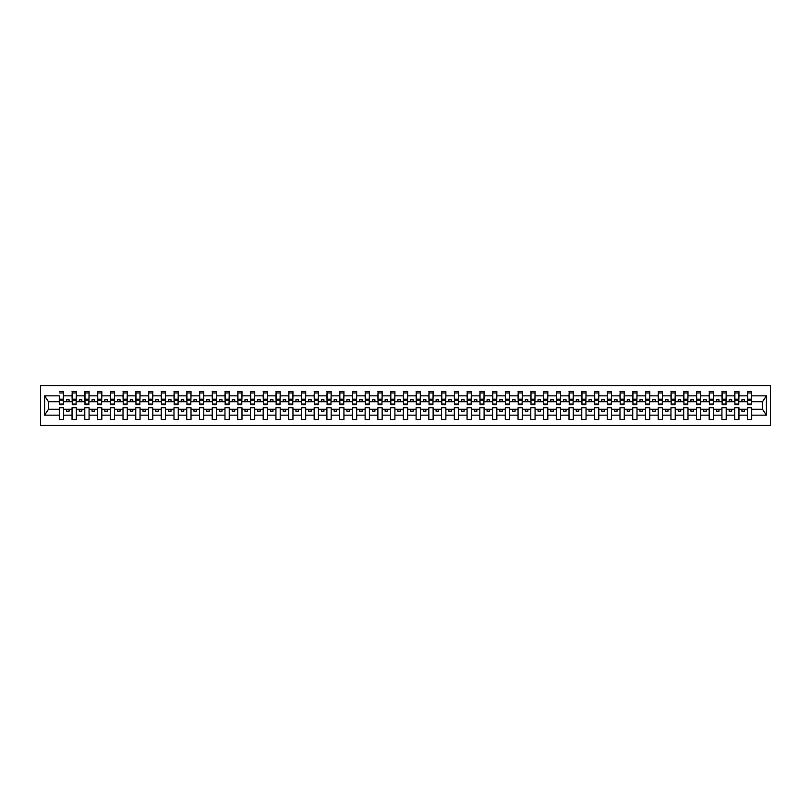 <?xml version="1.0" encoding="UTF-8"?>
<svg xmlns="http://www.w3.org/2000/svg" width="811" height="811" viewBox="0 0 811 811"><rect width="100%" height="100%" fill="white"/><g stroke="black" fill="none" stroke-linecap="round" stroke-linejoin="round"><path stroke-width="1.22" d="M40.55 425.38L770.45 425.38L770.45 385.62L40.55 385.62L40.55 425.38M751.493 403.26L751.696 401.729L762.502 401.729L766.415 395.839L766.415 415.161L751.696 415.161L751.696 407.74L747.407 407.74L747.407 409.271L738.953 409.271L738.953 407.74L734.665 407.74L734.665 409.271L726.21 409.271L726.21 407.74L721.922 407.74L721.922 409.271L713.467 409.271L713.467 407.74L709.179 407.74L709.179 409.271L700.724 409.271L700.724 407.74L696.436 407.74L696.436 409.271L687.981 409.271L687.981 407.74L683.693 407.74L683.693 409.271L675.239 409.271L675.239 407.74L670.95 407.74L670.95 409.271L662.496 409.271L662.496 407.74L658.208 407.74L658.208 409.271L649.753 409.271L649.753 407.74L645.475 407.74L645.475 409.271L637.01 409.271L637.01 407.74L632.732 407.74L632.732 409.271L624.267 409.271L624.267 407.74L619.989 407.74L619.989 409.271L611.524 409.271L611.524 407.74L607.246 407.74L607.246 409.271L598.782 409.271L598.782 407.74L594.504 407.74L594.504 409.271L586.039 409.271L586.039 407.74L581.761 407.74L581.761 409.271L573.296 409.271L573.296 407.74L569.018 407.74L569.018 409.271L560.553 409.271L560.553 407.74L556.275 407.74L556.275 409.271L547.81 409.271L547.81 407.74L543.532 407.74L543.532 409.271L535.067 409.271L535.067 407.74L530.789 407.74L530.789 409.271L522.325 409.271L522.325 407.74L518.047 407.74L518.047 409.271L509.582 409.271L509.582 407.74L505.304 407.74L505.304 409.271L496.839 409.271L496.839 407.74L492.561 407.74L492.561 409.271L484.096 409.271L484.096 407.74L479.818 407.74L479.818 409.271L471.353 409.271L471.353 407.74L467.075 407.74L467.075 409.271L458.61 409.271L458.61 407.74L454.332 407.74L454.332 409.271L445.868 409.271L445.868 407.74L441.589 407.74L441.589 409.271L433.125 409.271L433.125 407.74L428.847 407.74L428.847 409.271L420.382 409.271L420.382 407.74L416.104 407.74L416.104 409.271L407.639 409.271L407.639 407.74L403.361 407.74L403.361 409.271L394.896 409.271L394.896 407.74L390.618 407.74L390.618 409.271L382.153 409.271L382.153 407.74L377.875 407.74L377.875 409.271L369.41 409.271L369.41 407.74L365.132 407.74L365.132 409.271L356.668 409.271L356.668 407.74L352.39 407.74L352.39 409.271L343.925 409.271L343.925 407.74L339.647 407.74L339.647 409.271L331.182 409.271L331.182 407.74L326.904 407.74L326.904 409.271L318.439 409.271L318.439 407.74L314.161 407.74L314.161 409.271L305.696 409.271L305.696 407.74L301.418 407.74L301.418 409.271L292.953 409.271L292.953 407.74L288.675 407.74L288.675 409.271L280.211 409.271L280.211 407.74L275.933 407.74L275.933 409.271L267.468 409.271L267.468 407.74L263.19 407.74L263.19 409.271L254.725 409.271L254.725 407.74L250.447 407.74L250.447 409.271L241.982 409.271L241.982 407.74L237.704 407.74L237.704 409.271L229.239 409.271L229.239 407.74L224.961 407.74L224.961 409.271L216.496 409.271L216.496 407.74L212.218 407.74L212.218 409.271L203.754 409.271L203.754 407.74L199.476 407.74L199.476 409.271L191.011 409.271L191.011 407.74L186.733 407.74L186.733 409.271L178.268 409.271L178.268 407.74L173.99 407.74L173.99 409.271L165.525 409.271L165.525 407.74L161.247 407.74L161.247 409.271L152.792 409.271L152.792 407.74L148.504 407.74L148.504 409.271L140.05 409.271L140.05 407.74L135.761 407.74L135.761 409.271L127.307 409.271L127.307 407.74L123.019 407.74L123.019 409.271L114.564 409.271L114.564 407.74L110.276 407.74L110.276 409.271L101.821 409.271L101.821 407.74L97.533 407.74L97.533 409.271L89.078 409.271L89.078 407.74L84.79 407.74L84.79 409.271L76.335 409.271L76.335 407.74L72.047 407.74L72.047 409.271L63.593 409.271L63.593 407.74L59.304 407.74L59.304 409.271L48.498 409.271L44.585 415.161L44.585 395.839L48.498 401.729L59.304 401.729L59.304 395.839L44.585 395.839M751.696 415.161L751.696 419.52L747.407 419.52L747.407 409.271M747.407 415.161L738.953 415.161L738.953 419.52L734.665 419.52L734.665 409.271M738.953 415.161L738.953 409.271M734.665 415.161L726.21 415.161L726.21 419.52L721.922 419.52L721.922 409.271M726.21 415.161L726.21 409.271M721.922 415.161L713.467 415.161L713.467 419.52L709.179 419.52L709.179 409.271M713.467 415.161L713.467 409.271M709.179 415.161L700.724 415.161L700.724 419.52L696.436 419.52L696.436 409.271M700.724 415.161L700.724 409.271M696.436 415.161L687.981 415.161L687.981 419.52L683.693 419.52L683.693 409.271M687.981 415.161L687.981 409.271M683.693 415.161L675.239 415.161L675.239 419.52L670.95 419.52L670.95 409.271M675.239 415.161L675.239 409.271M670.95 415.161L662.496 415.161L662.496 419.52L658.208 419.52L658.208 409.271M662.496 415.161L662.496 409.271M658.208 415.161L649.753 415.161L649.753 419.52L645.475 419.52L645.475 409.271M649.753 415.161L649.753 409.271M645.475 415.161L637.01 415.161L637.01 419.52L632.732 419.52L632.732 409.271M637.01 415.161L637.01 409.271M632.732 415.161L624.267 415.161L624.267 419.52L619.989 419.52L619.989 409.271M624.267 415.161L624.267 409.271M619.989 415.161L611.524 415.161L611.524 419.52L607.246 419.52L607.246 409.271M611.524 415.161L611.524 409.271M607.246 415.161L598.782 415.161L598.782 419.52L594.504 419.52L594.504 409.271M598.782 415.161L598.782 409.271M594.504 415.161L586.039 415.161L586.039 419.52L581.761 419.52L581.761 409.271M586.039 415.161L586.039 409.271M581.761 415.161L573.296 415.161L573.296 419.52L569.018 419.52L569.018 409.271M573.296 415.161L573.296 409.271M569.018 415.161L560.553 415.161L560.553 419.52L556.275 419.52L556.275 409.271M560.553 415.161L560.553 409.271M556.275 415.161L547.81 415.161L547.81 419.52L543.532 419.52L543.532 409.271M547.81 415.161L547.81 409.271M543.532 415.161L535.067 415.161L535.067 419.52L530.789 419.52L530.789 409.271M535.067 415.161L535.067 409.271M530.789 415.161L522.325 415.161L522.325 419.52L518.047 419.52L518.047 409.271M522.325 415.161L522.325 409.271M518.047 415.161L509.582 415.161L509.582 419.52L505.304 419.52L505.304 409.271M509.582 415.161L509.582 409.271M505.304 415.161L496.839 415.161L496.839 419.52L492.561 419.52L492.561 409.271M496.839 415.161L496.839 409.271M492.561 415.161L484.096 415.161L484.096 419.52L479.818 419.52L479.818 409.271M484.096 415.161L484.096 409.271M479.818 415.161L471.353 415.161L471.353 419.52L467.075 419.52L467.075 409.271M471.353 415.161L471.353 409.271M467.075 415.161L458.61 415.161L458.61 419.52L454.332 419.52L454.332 409.271M458.61 415.161L458.61 409.271M454.332 415.161L445.868 415.161L445.868 419.52L441.589 419.52L441.589 409.271M445.868 415.161L445.868 409.271M441.589 415.161L433.125 415.161L433.125 419.52L428.847 419.52L428.847 409.271M433.125 415.161L433.125 409.271M428.847 415.161L420.382 415.161L420.382 419.52L416.104 419.52L416.104 409.271M420.382 415.161L420.382 409.271M416.104 415.161L407.639 415.161L407.639 419.52L403.361 419.52L403.361 409.271M407.639 415.161L407.639 409.271M403.361 415.161L394.896 415.161L394.896 419.52L390.618 419.52L390.618 409.271M394.896 415.161L394.896 409.271M390.618 415.161L382.153 415.161L382.153 419.52L377.875 419.52L377.875 409.271M382.153 415.161L382.153 409.271M377.875 415.161L369.41 415.161L369.41 419.52L365.132 419.52L365.132 409.271M369.41 415.161L369.41 409.271M365.132 415.161L356.668 415.161L356.668 419.52L352.39 419.52L352.39 409.271M356.668 415.161L356.668 409.271M352.39 415.161L343.925 415.161L343.925 419.52L339.647 419.52L339.647 409.271M343.925 415.161L343.925 409.271M339.647 415.161L331.182 415.161L331.182 419.52L326.904 419.52L326.904 409.271M331.182 415.161L331.182 409.271M326.904 415.161L318.439 415.161L318.439 419.52L314.161 419.52L314.161 409.271M318.439 415.161L318.439 409.271M314.161 415.161L305.696 415.161L305.696 419.52L301.418 419.52L301.418 409.271M305.696 415.161L305.696 409.271M301.418 415.161L292.953 415.161L292.953 419.52L288.675 419.52L288.675 409.271M292.953 415.161L292.953 409.271M288.675 415.161L280.211 415.161L280.211 419.52L275.933 419.52L275.933 409.271M280.211 415.161L280.211 409.271M275.933 415.161L267.468 415.161L267.468 419.52L263.19 419.52L263.19 409.271M267.468 415.161L267.468 409.271M263.19 415.161L254.725 415.161L254.725 419.52L250.447 419.52L250.447 409.271M254.725 415.161L254.725 409.271M250.447 415.161L241.982 415.161L241.982 419.52L237.704 419.52L237.704 409.271M241.982 415.161L241.982 409.271M237.704 415.161L229.239 415.161L229.239 419.52L224.961 419.52L224.961 409.271M229.239 415.161L229.239 409.271M224.961 415.161L216.496 415.161L216.496 419.52L212.218 419.52L212.218 409.271M216.496 415.161L216.496 409.271M212.218 415.161L203.754 415.161L203.754 419.52L199.476 419.52L199.476 409.271M203.754 415.161L203.754 409.271M199.476 415.161L191.011 415.161L191.011 419.52L186.733 419.52L186.733 409.271M191.011 415.161L191.011 409.271M186.733 415.161L178.268 415.161L178.268 419.52L173.99 419.52L173.99 409.271M178.268 415.161L178.268 409.271M173.99 415.161L165.525 415.161L165.525 419.52L161.247 419.52L161.247 409.271M165.525 415.161L165.525 409.271M161.247 415.161L152.792 415.161L152.792 419.52L148.504 419.52L148.504 409.271M152.792 415.161L152.792 409.271M148.504 415.161L140.05 415.161L140.05 419.52L135.761 419.52L135.761 409.271M140.05 415.161L140.05 409.271M135.761 415.161L127.307 415.161L127.307 419.52L123.019 419.52L123.019 409.271M127.307 415.161L127.307 409.271M123.019 415.161L114.564 415.161L114.564 419.52L110.276 419.52L110.276 409.271M114.564 415.161L114.564 409.271M110.276 415.161L101.821 415.161L101.821 419.52L97.533 419.52L97.533 409.271M101.821 415.161L101.821 409.271M97.533 415.161L89.078 415.161L89.078 419.52L84.79 419.52L84.79 409.271M89.078 415.161L89.078 409.271M84.79 415.161L76.335 415.161L76.335 419.52L72.047 419.52L72.047 409.271M76.335 415.161L76.335 409.271M747.61 404.02L751.493 404.02L751.493 404.638L747.61 404.638L747.61 391.48L747.407 395.839L738.953 395.839L738.75 403.26M747.61 403.26L747.407 395.839M734.878 404.02L738.75 404.02L738.75 404.638L734.878 404.638L734.878 391.48L734.665 395.839L726.21 395.839L726.007 403.26M734.878 403.26L734.665 395.839M722.135 404.02L726.007 404.02L726.007 404.638L722.135 404.638L722.135 391.48L721.922 395.839L713.467 395.839L713.264 403.26M722.135 403.26L721.922 395.839M709.392 404.02L713.264 404.02L713.264 404.638L709.392 404.638L709.392 391.48L709.179 395.839L700.724 395.839L700.522 403.26M709.392 403.26L709.179 395.839M696.649 404.02L700.522 404.02L700.522 404.638L696.649 404.638L696.649 391.48L696.436 395.839L687.981 395.839L687.779 403.26M696.649 403.26L696.436 395.839M683.906 404.02L687.779 404.02L687.779 404.638L683.906 404.638L683.906 391.48L683.693 395.839L675.239 395.839L675.036 403.26M683.906 403.26L683.693 395.839M671.163 404.02L675.036 404.02L675.036 404.638L671.163 404.638L671.163 391.48L670.95 395.839L662.496 395.839L662.293 403.26M671.163 403.26L670.95 395.839M658.42 404.02L662.293 404.02L662.293 404.638L658.42 404.638L658.42 391.48L658.208 395.839L649.753 395.839L649.55 403.26M658.42 403.26L658.208 395.839M645.678 404.02L649.55 404.02L649.55 404.638L645.678 404.638L645.678 391.48L645.475 395.839L637.01 395.839L636.807 403.26M645.678 403.26L645.475 395.839M632.935 404.02L636.807 404.02L636.807 404.638L632.935 404.638L632.935 391.48L632.732 395.839L624.267 395.839L624.064 403.26M632.935 403.26L632.732 395.839M620.192 404.02L624.064 404.02L624.064 404.638L620.192 404.638L620.192 391.48L619.989 395.839L611.524 395.839L611.322 403.26M620.192 403.26L619.989 395.839M607.449 404.02L611.322 404.02L611.322 404.638L607.449 404.638L607.449 391.48L607.246 395.839L598.782 395.839L598.579 403.26M607.449 403.26L607.246 395.839M594.706 404.02L598.579 404.02L598.579 404.638L594.706 404.638L594.706 391.48L594.504 395.839L586.039 395.839L585.836 403.26M594.706 403.26L594.504 395.839M581.963 404.02L585.836 404.02L585.836 404.638L581.963 404.638L581.963 391.48L581.761 395.839L573.296 395.839L573.093 403.26M581.963 403.26L581.761 395.839M569.221 404.02L573.093 404.02L573.093 404.638L569.221 404.638L569.221 391.48L569.018 395.839L560.553 395.839L560.35 403.26M569.221 403.26L569.018 395.839M556.478 404.02L560.35 404.02L560.35 404.638L556.478 404.638L556.478 391.48L556.275 395.839L547.81 395.839L547.607 403.26M556.478 403.26L556.275 395.839M543.735 404.02L547.607 404.02L547.607 404.638L543.735 404.638L543.735 391.48L543.532 395.839L535.067 395.839L534.865 403.26M543.735 403.26L543.532 395.839M530.992 404.02L534.865 404.02L534.865 404.638L530.992 404.638L530.992 391.48L530.789 395.839L522.325 395.839L522.122 403.26M530.992 403.26L530.789 395.839M518.249 404.02L522.122 404.02L522.122 404.638L518.249 404.638L518.249 391.48L518.047 395.839L509.582 395.839L509.379 403.26M518.249 403.26L518.047 395.839M505.506 404.02L509.379 404.02L509.379 404.638L505.506 404.638L505.506 391.48L505.304 395.839L496.839 395.839L496.636 403.26M505.506 403.26L505.304 395.839M492.764 404.02L496.636 404.02L496.636 404.638L492.764 404.638L492.764 391.48L492.561 395.839L484.096 395.839L483.893 403.26M492.764 403.26L492.561 395.839M480.021 404.02L483.893 404.02L483.893 404.638L480.021 404.638L480.021 391.48L479.818 395.839L471.353 395.839L471.15 403.26M480.021 403.26L479.818 395.839M467.278 404.02L471.15 404.02L471.15 404.638L467.278 404.638L467.278 391.48L467.075 395.839L458.61 395.839L458.408 403.26M467.278 403.26L467.075 395.839M454.535 404.02L458.408 404.02L458.408 404.638L454.535 404.638L454.535 391.48L454.332 395.839L445.868 395.839L445.665 403.26M454.535 403.26L454.332 395.839M441.792 404.02L445.665 404.02L445.665 404.638L441.792 404.638L441.792 391.48L441.589 395.839L433.125 395.839L432.922 403.26M441.792 403.26L441.589 395.839M429.049 404.02L432.922 404.02L432.922 404.638L429.049 404.638L429.049 391.48L428.847 395.839L420.382 395.839L420.179 403.26M429.049 403.26L428.847 395.839M416.307 404.02L420.179 404.02L420.179 404.638L416.307 404.638L416.307 391.48L416.104 395.839L407.639 395.839L407.436 403.26M416.307 403.26L416.104 395.839M403.564 404.02L407.436 404.02L407.436 404.638L403.564 404.638L403.564 391.48L403.361 395.839L394.896 395.839L394.693 403.26M403.564 403.26L403.361 395.839M390.821 404.02L394.693 404.02L394.693 404.638L390.821 404.638L390.821 391.48L390.618 395.839L382.153 395.839L381.951 403.26M390.821 403.26L390.618 395.839M378.078 404.02L381.951 404.02L381.951 404.638L378.078 404.638L378.078 391.48L377.875 395.839L369.41 395.839L369.208 403.26M378.078 403.26L377.875 395.839M365.335 404.02L369.208 404.02L369.208 404.638L365.335 404.638L365.335 391.48L365.132 395.839L356.668 395.839L356.465 403.26M365.335 403.26L365.132 395.839M352.592 404.02L356.465 404.02L356.465 404.638L352.592 404.638L352.592 391.48L352.39 395.839L343.925 395.839L343.722 403.26M352.592 403.26L352.39 395.839M339.85 404.02L343.722 404.02L343.722 404.638L339.85 404.638L339.85 391.48L339.647 395.839L331.182 395.839L330.979 403.26M339.85 403.26L339.647 395.839M327.107 404.02L330.979 404.02L330.979 404.638L327.107 404.638L327.107 391.48L326.904 395.839L318.439 395.839L318.236 403.26M327.107 403.26L326.904 395.839M314.364 404.02L318.236 404.02L318.236 404.638L314.364 404.638L314.364 391.48L314.161 395.839L305.696 395.839L305.494 403.26M314.364 403.26L314.161 395.839M301.621 404.02L305.494 404.02L305.494 404.638L301.621 404.638L301.621 391.48L301.418 395.839L292.953 395.839L292.751 403.26M301.621 403.26L301.418 395.839M288.878 404.02L292.751 404.02L292.751 404.638L288.878 404.638L288.878 391.48L288.675 395.839L280.211 395.839L280.008 403.26M288.878 403.26L288.675 395.839M276.135 404.02L280.008 404.02L280.008 404.638L276.135 404.638L276.135 391.48L275.933 395.839L267.468 395.839L267.265 403.26M276.135 403.26L275.933 395.839M263.393 404.02L267.265 404.02L267.265 404.638L263.393 404.638L263.393 391.48L263.19 395.839L254.725 395.839L254.522 403.26M263.393 403.26L263.19 395.839M250.65 404.02L254.522 404.02L254.522 404.638L250.65 404.638L250.65 391.48L250.447 395.839L241.982 395.839L241.779 403.26M250.65 403.26L250.447 395.839M237.907 404.02L241.779 404.02L241.779 404.638L237.907 404.638L237.907 391.48L237.704 395.839L229.239 395.839L229.037 403.26M237.907 403.26L237.704 395.839M225.164 404.02L229.037 404.02L229.037 404.638L225.164 404.638L225.164 391.48L224.961 395.839L216.496 395.839L216.294 403.26M225.164 403.26L224.961 395.839M212.421 404.02L216.294 404.02L216.294 404.638L212.421 404.638L212.421 391.48L212.218 395.839L203.754 395.839L203.551 403.26M212.421 403.26L212.218 395.839M199.678 404.02L203.551 404.02L203.551 404.638L199.678 404.638L199.678 391.48L199.476 395.839L191.011 395.839L190.808 403.26M199.678 403.26L199.476 395.839M186.935 404.02L190.808 404.02L190.808 404.638L186.935 404.638L186.935 391.48L186.733 395.839L178.268 395.839L178.065 403.26M186.935 403.26L186.733 395.839M174.193 404.02L178.065 404.02L178.065 404.638L174.193 404.638L174.193 391.48L173.99 395.839L165.525 395.839L165.322 403.26M174.193 403.26L173.99 395.839M161.45 404.02L165.322 404.02L165.322 404.638L161.45 404.638L161.45 391.48L161.247 395.839L152.792 395.839L152.58 403.26M161.45 403.26L161.247 395.839M148.707 404.02L152.58 404.02L152.58 404.638L148.707 404.638L148.707 391.48L148.504 395.839L140.05 395.839L139.837 403.26M148.707 403.26L148.504 395.839M135.964 404.02L139.837 404.02L139.837 404.638L135.964 404.638L135.964 391.48L135.761 395.839L127.307 395.839L127.094 403.26M135.964 403.26L135.761 395.839M123.221 404.02L127.094 404.02L127.094 404.638L123.221 404.638L123.221 391.48L123.019 395.839L114.564 395.839L114.351 403.26M123.221 403.26L123.019 395.839M110.478 404.02L114.351 404.02L114.351 404.638L110.478 404.638L110.478 391.48L110.276 395.839L101.821 395.839L101.608 403.26M110.478 403.26L110.276 395.839M97.736 404.02L101.608 404.02L101.608 404.638L97.736 404.638L97.736 391.48L97.533 395.839L89.078 395.839L88.865 403.26M97.736 403.26L97.533 395.839M84.993 404.02L88.865 404.02L88.865 404.638L84.993 404.638L84.993 391.48L84.79 395.839L76.335 395.839L76.122 403.26M84.993 403.26L84.79 395.839M72.25 404.02L76.122 404.02L76.122 404.638L72.25 404.638L72.25 391.48L72.047 395.839L63.593 395.839L63.39 391.48L63.39 404.638L59.507 404.638L59.507 400.188L63.39 400.188M72.25 403.26L72.047 395.839M72.047 415.161L63.593 415.161L63.593 419.52L59.304 419.52L59.304 409.271M63.593 415.161L63.593 409.271M59.507 400.188L59.304 395.839M59.304 401.729L59.507 403.26M751.696 401.729L751.493 391.48L751.493 404.02M734.665 391.48L738.953 391.48L738.953 395.839M721.922 391.48L726.21 391.48L726.21 395.839M709.179 391.48L713.467 391.48L713.467 395.839M696.436 391.48L700.724 391.48L700.724 395.839M683.693 391.48L687.981 391.48L687.981 395.839M670.95 391.48L675.239 391.48L675.239 395.839M658.208 391.48L662.496 391.48L662.496 395.839M645.475 391.48L649.753 391.48L649.753 395.839M632.732 391.48L637.01 391.48L637.01 395.839M619.989 391.48L624.267 391.48L624.267 395.839M607.246 391.48L611.524 391.48L611.524 395.839M594.504 391.48L598.782 391.48L598.782 395.839M581.761 391.48L586.039 391.48L586.039 395.839M569.018 391.48L573.296 391.48L573.296 395.839M556.275 391.48L560.553 391.48L560.553 395.839M543.532 391.48L547.81 391.48L547.81 395.839M530.789 391.48L535.067 391.48L535.067 395.839M518.047 391.48L522.325 391.48L522.325 395.839M505.304 391.48L509.582 391.48L509.582 395.839M492.561 391.48L496.839 391.48L496.839 395.839M479.818 391.48L484.096 391.48L484.096 395.839M467.075 391.48L471.353 391.48L471.353 395.839M454.332 391.48L458.61 391.48L458.61 395.839M441.589 391.48L445.868 391.48L445.868 395.839M428.847 391.48L433.125 391.48L433.125 395.839M416.104 391.48L420.382 391.48L420.382 395.839M403.361 391.48L407.639 391.48L407.639 395.839M390.618 391.48L394.896 391.48L394.896 395.839M377.875 391.48L382.153 391.48L382.153 395.839M365.132 391.48L369.41 391.48L369.41 395.839M352.39 391.48L356.668 391.48L356.668 395.839M339.647 391.48L343.925 391.48L343.925 395.839M326.904 391.48L331.182 391.48L331.182 395.839M314.161 391.48L318.439 391.48L318.439 395.839M301.418 391.48L305.696 391.48L305.696 395.839M288.675 391.48L292.953 391.48L292.953 395.839M275.933 391.48L280.211 391.48L280.211 395.839M263.19 391.48L267.468 391.48L267.468 395.839M250.447 391.48L254.725 391.48L254.725 395.839M237.704 391.48L241.982 391.48L241.982 395.839M224.961 391.48L229.239 391.48L229.239 395.839M212.218 391.48L216.496 391.48L216.496 395.839M199.476 391.48L203.754 391.48L203.754 395.839M186.733 391.48L191.011 391.48L191.011 395.839M173.99 391.48L178.268 391.48L178.268 395.839M161.247 391.48L165.525 391.48L165.525 395.839M148.504 391.48L152.792 391.48L152.792 395.839M135.761 391.48L140.05 391.48L140.05 395.839M123.019 391.48L127.307 391.48L127.307 395.839M110.276 391.48L114.564 391.48L114.564 395.839M97.533 391.48L101.821 391.48L101.821 395.839M84.79 391.48L89.078 391.48L89.078 395.839M72.047 391.48L76.335 391.48L76.335 395.839M766.415 395.839L751.696 395.839M59.304 415.161L44.585 415.161M59.304 391.48L63.593 391.48M747.407 391.48L751.696 391.48M747.407 401.729L744.457 401.729L744.457 399.793L741.903 399.793L741.903 401.729L744.457 401.729M741.903 401.729L738.953 401.729M741.903 409.271L741.903 411.207L744.457 411.207L744.457 409.271M734.665 401.729L731.715 401.729L731.715 399.793L729.16 399.793L729.16 401.729L731.715 401.729M729.16 401.729L726.21 401.729M729.16 409.271L729.16 411.207L731.715 411.207L731.715 409.271M721.922 401.729L718.972 401.729L718.972 399.793L716.417 399.793L716.417 401.729L718.972 401.729M716.417 401.729L713.467 401.729M716.417 409.271L716.417 411.207L718.972 411.207L718.972 409.271M709.179 401.729L706.229 401.729L706.229 399.793L703.674 399.793L703.674 401.729L706.229 401.729M703.674 401.729L700.724 401.729M703.674 409.271L703.674 411.207L706.229 411.207L706.229 409.271M696.436 401.729L693.486 401.729L693.486 399.793L690.931 399.793L690.931 401.729L693.486 401.729M690.931 401.729L687.981 401.729M690.931 409.271L690.931 411.207L693.486 411.207L693.486 409.271M683.693 401.729L680.743 401.729L680.743 399.793L678.189 399.793L678.189 401.729L680.743 401.729M678.189 401.729L675.239 401.729M678.189 409.271L678.189 411.207L680.743 411.207L680.743 409.271M670.95 401.729L668 401.729L668 399.793L665.446 399.793L665.446 401.729L668 401.729M665.446 401.729L662.496 401.729M665.446 409.271L665.446 411.207L668 411.207L668 409.271M658.208 401.729L655.258 401.729L655.258 399.793L652.703 399.793L652.703 401.729L655.258 401.729M652.703 401.729L649.753 401.729M652.703 409.271L652.703 411.207L655.258 411.207L655.258 409.271M645.475 401.729L642.515 401.729L642.515 399.793L639.96 399.793L639.96 401.729L642.515 401.729M639.96 401.729L637.01 401.729M639.96 409.271L639.96 411.207L642.515 411.207L642.515 409.271M632.732 401.729L629.772 401.729L629.772 399.793L627.227 399.793L627.227 401.729L629.772 401.729M627.227 401.729L624.267 401.729M627.227 409.271L627.227 411.207L629.772 411.207L629.772 409.271M619.989 401.729L617.029 401.729L617.029 399.793L614.485 399.793L614.485 401.729L617.029 401.729M614.485 401.729L611.524 401.729M614.485 409.271L614.485 411.207L617.029 411.207L617.029 409.271M607.246 401.729L604.286 401.729L604.286 399.793L601.742 399.793L601.742 401.729L604.286 401.729M601.742 401.729L598.782 401.729M601.742 409.271L601.742 411.207L604.286 411.207L604.286 409.271M594.504 401.729L591.543 401.729L591.543 399.793L588.999 399.793L588.999 401.729L591.543 401.729M588.999 401.729L586.039 401.729M588.999 409.271L588.999 411.207L591.543 411.207L591.543 409.271M581.761 401.729L578.801 401.729L578.801 399.793L576.256 399.793L576.256 401.729L578.801 401.729M576.256 401.729L573.296 401.729M576.256 409.271L576.256 411.207L578.801 411.207L578.801 409.271M569.018 401.729L566.058 401.729L566.058 399.793L563.513 399.793L563.513 401.729L566.058 401.729M563.513 401.729L560.553 401.729M563.513 409.271L563.513 411.207L566.058 411.207L566.058 409.271M556.275 401.729L553.315 401.729L553.315 399.793L550.77 399.793L550.77 401.729L553.315 401.729M550.77 401.729L547.81 401.729M550.77 409.271L550.77 411.207L553.315 411.207L553.315 409.271M543.532 401.729L540.572 401.729L540.572 399.793L538.028 399.793L538.028 401.729L540.572 401.729M538.028 401.729L535.067 401.729M538.028 409.271L538.028 411.207L540.572 411.207L540.572 409.271M530.789 401.729L527.829 401.729L527.829 399.793L525.285 399.793L525.285 401.729L527.829 401.729M525.285 401.729L522.325 401.729M525.285 409.271L525.285 411.207L527.829 411.207L527.829 409.271M518.047 401.729L515.086 401.729L515.086 399.793L512.542 399.793L512.542 401.729L515.086 401.729M512.542 401.729L509.582 401.729M512.542 409.271L512.542 411.207L515.086 411.207L515.086 409.271M505.304 401.729L502.344 401.729L502.344 399.793L499.799 399.793L499.799 401.729L502.344 401.729M499.799 401.729L496.839 401.729M499.799 409.271L499.799 411.207L502.344 411.207L502.344 409.271M492.561 401.729L489.601 401.729L489.601 399.793L487.056 399.793L487.056 401.729L489.601 401.729M487.056 401.729L484.096 401.729M487.056 409.271L487.056 411.207L489.601 411.207L489.601 409.271M479.818 401.729L476.858 401.729L476.858 399.793L474.313 399.793L474.313 401.729L476.858 401.729M474.313 401.729L471.353 401.729M474.313 409.271L474.313 411.207L476.858 411.207L476.858 409.271M467.075 401.729L464.115 401.729L464.115 399.793L461.571 399.793L461.571 401.729L464.115 401.729M461.571 401.729L458.61 401.729M461.571 409.271L461.571 411.207L464.115 411.207L464.115 409.271M454.332 401.729L451.372 401.729L451.372 399.793L448.828 399.793L448.828 401.729L451.372 401.729M448.828 401.729L445.868 401.729M448.828 409.271L448.828 411.207L451.372 411.207L451.372 409.271M441.589 401.729L438.629 401.729L438.629 399.793L436.085 399.793L436.085 401.729L438.629 401.729M436.085 401.729L433.125 401.729M436.085 409.271L436.085 411.207L438.629 411.207L438.629 409.271M428.847 401.729L425.887 401.729L425.887 399.793L423.342 399.793L423.342 401.729L425.887 401.729M423.342 401.729L420.382 401.729M423.342 409.271L423.342 411.207L425.887 411.207L425.887 409.271M416.104 401.729L413.144 401.729L413.144 399.793L410.599 399.793L410.599 401.729L413.144 401.729M410.599 401.729L407.639 401.729M410.599 409.271L410.599 411.207L413.144 411.207L413.144 409.271M403.361 401.729L400.401 401.729L400.401 399.793L397.856 399.793L397.856 401.729L400.401 401.729M397.856 401.729L394.896 401.729M397.856 409.271L397.856 411.207L400.401 411.207L400.401 409.271M390.618 401.729L387.658 401.729L387.658 399.793L385.113 399.793L385.113 401.729L387.658 401.729M385.113 401.729L382.153 401.729M385.113 409.271L385.113 411.207L387.658 411.207L387.658 409.271M377.875 401.729L374.915 401.729L374.915 399.793L372.371 399.793L372.371 401.729L374.915 401.729M372.371 401.729L369.41 401.729M372.371 409.271L372.371 411.207L374.915 411.207L374.915 409.271M365.132 401.729L362.172 401.729L362.172 399.793L359.628 399.793L359.628 401.729L362.172 401.729M359.628 401.729L356.668 401.729M359.628 409.271L359.628 411.207L362.172 411.207L362.172 409.271M352.39 401.729L349.429 401.729L349.429 399.793L346.885 399.793L346.885 401.729L349.429 401.729M346.885 401.729L343.925 401.729M346.885 409.271L346.885 411.207L349.429 411.207L349.429 409.271M339.647 401.729L336.687 401.729L336.687 399.793L334.142 399.793L334.142 401.729L336.687 401.729M334.142 401.729L331.182 401.729M334.142 409.271L334.142 411.207L336.687 411.207L336.687 409.271M326.904 401.729L323.944 401.729L323.944 399.793L321.399 399.793L321.399 401.729L323.944 401.729M321.399 401.729L318.439 401.729M321.399 409.271L321.399 411.207L323.944 411.207L323.944 409.271M314.161 401.729L311.201 401.729L311.201 399.793L308.656 399.793L308.656 401.729L311.201 401.729M308.656 401.729L305.696 401.729M308.656 409.271L308.656 411.207L311.201 411.207L311.201 409.271M301.418 401.729L298.458 401.729L298.458 399.793L295.914 399.793L295.914 401.729L298.458 401.729M295.914 401.729L292.953 401.729M295.914 409.271L295.914 411.207L298.458 411.207L298.458 409.271M288.675 401.729L285.715 401.729L285.715 399.793L283.171 399.793L283.171 401.729L285.715 401.729M283.171 401.729L280.211 401.729M283.171 409.271L283.171 411.207L285.715 411.207L285.715 409.271M275.933 401.729L272.972 401.729L272.972 399.793L270.428 399.793L270.428 401.729L272.972 401.729M270.428 401.729L267.468 401.729M270.428 409.271L270.428 411.207L272.972 411.207L272.972 409.271M263.19 401.729L260.23 401.729L260.23 399.793L257.685 399.793L257.685 401.729L260.23 401.729M257.685 401.729L254.725 401.729M257.685 409.271L257.685 411.207L260.23 411.207L260.23 409.271M250.447 401.729L247.487 401.729L247.487 399.793L244.942 399.793L244.942 401.729L247.487 401.729M244.942 401.729L241.982 401.729M244.942 409.271L244.942 411.207L247.487 411.207L247.487 409.271M237.704 401.729L234.744 401.729L234.744 399.793L232.199 399.793L232.199 401.729L234.744 401.729M232.199 401.729L229.239 401.729M232.199 409.271L232.199 411.207L234.744 411.207L234.744 409.271M224.961 401.729L222.001 401.729L222.001 399.793L219.457 399.793L219.457 401.729L222.001 401.729M219.457 401.729L216.496 401.729M219.457 409.271L219.457 411.207L222.001 411.207L222.001 409.271M212.218 401.729L209.258 401.729L209.258 399.793L206.714 399.793L206.714 401.729L209.258 401.729M206.714 401.729L203.754 401.729M206.714 409.271L206.714 411.207L209.258 411.207L209.258 409.271M199.476 401.729L196.515 401.729L196.515 399.793L193.971 399.793L193.971 401.729L196.515 401.729M193.971 401.729L191.011 401.729M193.971 409.271L193.971 411.207L196.515 411.207L196.515 409.271M186.733 401.729L183.773 401.729L183.773 399.793L181.228 399.793L181.228 401.729L183.773 401.729M181.228 401.729L178.268 401.729M181.228 409.271L181.228 411.207L183.773 411.207L183.773 409.271M173.99 401.729L171.04 401.729L171.04 399.793L168.485 399.793L168.485 401.729L171.04 401.729M168.485 401.729L165.525 401.729M168.485 409.271L168.485 411.207L171.04 411.207L171.04 409.271M161.247 401.729L158.297 401.729L158.297 399.793L155.742 399.793L155.742 401.729L158.297 401.729M155.742 401.729L152.792 401.729M155.742 409.271L155.742 411.207L158.297 411.207L158.297 409.271M148.504 401.729L145.554 401.729L145.554 399.793L143 399.793L143 401.729L145.554 401.729M143 401.729L140.05 401.729M143 409.271L143 411.207L145.554 411.207L145.554 409.271M135.761 401.729L132.811 401.729L132.811 399.793L130.257 399.793L130.257 401.729L132.811 401.729M130.257 401.729L127.307 401.729M130.257 409.271L130.257 411.207L132.811 411.207L132.811 409.271M123.019 401.729L120.069 401.729L120.069 399.793L117.514 399.793L117.514 401.729L120.069 401.729M117.514 401.729L114.564 401.729M117.514 409.271L117.514 411.207L120.069 411.207L120.069 409.271M110.276 401.729L107.326 401.729L107.326 399.793L104.771 399.793L104.771 401.729L107.326 401.729M104.771 401.729L101.821 401.729M104.771 409.271L104.771 411.207L107.326 411.207L107.326 409.271M97.533 401.729L94.583 401.729L94.583 399.793L92.028 399.793L92.028 401.729L94.583 401.729M92.028 401.729L89.078 401.729M92.028 409.271L92.028 411.207L94.583 411.207L94.583 409.271M84.79 401.729L81.84 401.729L81.84 399.793L79.285 399.793L79.285 401.729L81.84 401.729M79.285 401.729L76.335 401.729M79.285 409.271L79.285 411.207L81.84 411.207L81.84 409.271M72.047 401.729L69.097 401.729L69.097 399.793L66.543 399.793L66.543 401.729L69.097 401.729M66.543 401.729L63.593 401.729L63.593 395.839M66.543 409.271L66.543 411.207L69.097 411.207L69.097 409.271M63.593 401.729L63.39 403.26M766.415 415.161L762.502 409.271L751.696 409.271M48.701 401.729L48.701 409.271M762.299 409.271L762.299 401.729M59.507 399.194L63.39 399.194M76.335 391.48L76.122 404.02M72.25 400.188L76.122 400.188M72.25 399.194L76.122 399.194M89.078 391.48L88.865 404.02M84.993 400.188L88.865 400.188M84.993 399.194L88.865 399.194M101.821 391.48L101.608 404.02M97.736 400.188L101.608 400.188M97.736 399.194L101.608 399.194M114.564 391.48L114.351 404.02M110.478 400.188L114.351 400.188M110.478 399.194L114.351 399.194M127.307 391.48L127.094 404.02M123.221 400.188L127.094 400.188M123.221 399.194L127.094 399.194M140.05 391.48L139.837 404.02M135.964 400.188L139.837 400.188M135.964 399.194L139.837 399.194M152.792 391.48L152.58 404.02M148.707 400.188L152.58 400.188M148.707 399.194L152.58 399.194M165.525 391.48L165.322 404.02M161.45 400.188L165.322 400.188M161.45 399.194L165.322 399.194M178.268 391.48L178.065 404.02M174.193 400.188L178.065 400.188M174.193 399.194L178.065 399.194M191.011 391.48L190.808 404.02M186.935 400.188L190.808 400.188M186.935 399.194L190.808 399.194M203.754 391.48L203.551 404.02M199.678 400.188L203.551 400.188M199.678 399.194L203.551 399.194M216.496 391.48L216.294 404.02M212.421 400.188L216.294 400.188M212.421 399.194L216.294 399.194M229.239 391.48L229.037 404.02M225.164 400.188L229.037 400.188M225.164 399.194L229.037 399.194M241.982 391.48L241.779 404.02M237.907 400.188L241.779 400.188M237.907 399.194L241.779 399.194M254.725 391.48L254.522 404.02M250.65 400.188L254.522 400.188M250.65 399.194L254.522 399.194M267.468 391.48L267.265 404.02M263.393 400.188L267.265 400.188M263.393 399.194L267.265 399.194M280.211 391.48L280.008 404.02M276.135 400.188L280.008 400.188M276.135 399.194L280.008 399.194M292.953 391.48L292.751 404.02M288.878 400.188L292.751 400.188M288.878 399.194L292.751 399.194M305.696 391.48L305.494 404.02M301.621 400.188L305.494 400.188M301.621 399.194L305.494 399.194M318.439 391.48L318.236 404.02M314.364 400.188L318.236 400.188M314.364 399.194L318.236 399.194M331.182 391.48L330.979 404.02M327.107 400.188L330.979 400.188M327.107 399.194L330.979 399.194M343.925 391.48L343.722 404.02M339.85 400.188L343.722 400.188M339.85 399.194L343.722 399.194M356.668 391.48L356.465 404.02M352.592 400.188L356.465 400.188M352.592 399.194L356.465 399.194M369.41 391.48L369.208 404.02M365.335 400.188L369.208 400.188M365.335 399.194L369.208 399.194M382.153 391.48L381.951 404.02M378.078 400.188L381.951 400.188M378.078 399.194L381.951 399.194M394.896 391.48L394.693 404.02M390.821 400.188L394.693 400.188M390.821 399.194L394.693 399.194M407.639 391.48L407.436 404.02M403.564 400.188L407.436 400.188M403.564 399.194L407.436 399.194M420.382 391.48L420.179 404.02M416.307 400.188L420.179 400.188M416.307 399.194L420.179 399.194M433.125 391.48L432.922 404.02M429.049 400.188L432.922 400.188M429.049 399.194L432.922 399.194M445.868 391.48L445.665 404.02M441.792 400.188L445.665 400.188M441.792 399.194L445.665 399.194M458.61 391.48L458.408 404.02M454.535 400.188L458.408 400.188M454.535 399.194L458.408 399.194M471.353 391.48L471.15 404.02M467.278 400.188L471.15 400.188M467.278 399.194L471.15 399.194M484.096 391.48L483.893 404.02M480.021 400.188L483.893 400.188M480.021 399.194L483.893 399.194M496.839 391.48L496.636 404.02M492.764 400.188L496.636 400.188M492.764 399.194L496.636 399.194M509.582 391.48L509.379 404.02M505.506 400.188L509.379 400.188M505.506 399.194L509.379 399.194M522.325 391.48L522.122 404.02M518.249 400.188L522.122 400.188M518.249 399.194L522.122 399.194M535.067 391.48L534.865 404.02M530.992 400.188L534.865 400.188M530.992 399.194L534.865 399.194M547.81 391.48L547.607 404.02M543.735 400.188L547.607 400.188M543.735 399.194L547.607 399.194M560.553 391.48L560.35 404.02M556.478 400.188L560.35 400.188M556.478 399.194L560.35 399.194M573.296 391.48L573.093 404.02M569.221 400.188L573.093 400.188M569.221 399.194L573.093 399.194M586.039 391.48L585.836 404.02M581.963 400.188L585.836 400.188M581.963 399.194L585.836 399.194M598.782 391.48L598.579 404.02M594.706 400.188L598.579 400.188M594.706 399.194L598.579 399.194M611.524 391.48L611.322 404.02M607.449 400.188L611.322 400.188M607.449 399.194L611.322 399.194M624.267 391.48L624.064 404.02M620.192 400.188L624.064 400.188M620.192 399.194L624.064 399.194M637.01 391.48L636.807 404.02M632.935 400.188L636.807 400.188M632.935 399.194L636.807 399.194M649.753 391.48L649.55 404.02M645.678 400.188L649.55 400.188M645.678 399.194L649.55 399.194M662.496 391.48L662.293 404.02M658.42 400.188L662.293 400.188M658.42 399.194L662.293 399.194M675.239 391.48L675.036 404.02M671.163 400.188L675.036 400.188M671.163 399.194L675.036 399.194M687.981 391.48L687.779 404.02M683.906 400.188L687.779 400.188M683.906 399.194L687.779 399.194M700.724 391.48L700.522 404.02M696.649 400.188L700.522 400.188M696.649 399.194L700.522 399.194M713.467 391.48L713.264 404.02M709.392 400.188L713.264 400.188M709.392 399.194L713.264 399.194M726.21 391.48L726.007 404.02M722.135 400.188L726.007 400.188M722.135 399.194L726.007 399.194M738.953 391.48L738.75 404.02M734.878 400.188L738.75 400.188M734.878 399.194L738.75 399.194M747.61 400.188L751.493 400.188M747.61 399.194L751.493 399.194M59.507 404.02L63.39 404.02M59.507 392.96L63.39 392.96M72.25 392.96L76.122 392.96M84.993 392.96L88.865 392.96M97.736 392.96L101.608 392.96M110.478 392.96L114.351 392.96M123.221 392.96L127.094 392.96M135.964 392.96L139.837 392.96M148.707 392.96L152.58 392.96M161.45 392.96L165.322 392.96M174.193 392.96L178.065 392.96M186.935 392.96L190.808 392.96M199.678 392.96L203.551 392.96M212.421 392.96L216.294 392.96M225.164 392.96L229.037 392.96M237.907 392.96L241.779 392.96M250.65 392.96L254.522 392.96M263.393 392.96L267.265 392.96M276.135 392.96L280.008 392.96M288.878 392.96L292.751 392.96M301.621 392.96L305.494 392.96M314.364 392.96L318.236 392.96M327.107 392.96L330.979 392.96M339.85 392.96L343.722 392.96M352.592 392.96L356.465 392.96M365.335 392.96L369.208 392.96M378.078 392.96L381.951 392.96M390.821 392.96L394.693 392.96M403.564 392.96L407.436 392.96M416.307 392.96L420.179 392.96M429.049 392.96L432.922 392.96M441.792 392.96L445.665 392.96M454.535 392.96L458.408 392.96M467.278 392.96L471.15 392.96M480.021 392.96L483.893 392.96M492.764 392.96L496.636 392.96M505.506 392.96L509.379 392.96M518.249 392.96L522.122 392.96M530.992 392.96L534.865 392.96M543.735 392.96L547.607 392.96M556.478 392.96L560.35 392.96M569.221 392.96L573.093 392.96M581.963 392.96L585.836 392.96M594.706 392.96L598.579 392.96M607.449 392.96L611.322 392.96M620.192 392.96L624.064 392.96M632.935 392.96L636.807 392.96M645.678 392.96L649.55 392.96M658.42 392.96L662.293 392.96M671.163 392.96L675.036 392.96M683.906 392.96L687.779 392.96M696.649 392.96L700.522 392.96M709.392 392.96L713.264 392.96M722.135 392.96L726.007 392.96M734.878 392.96L738.75 392.96M747.61 392.96L751.493 392.96"/></g></svg>
